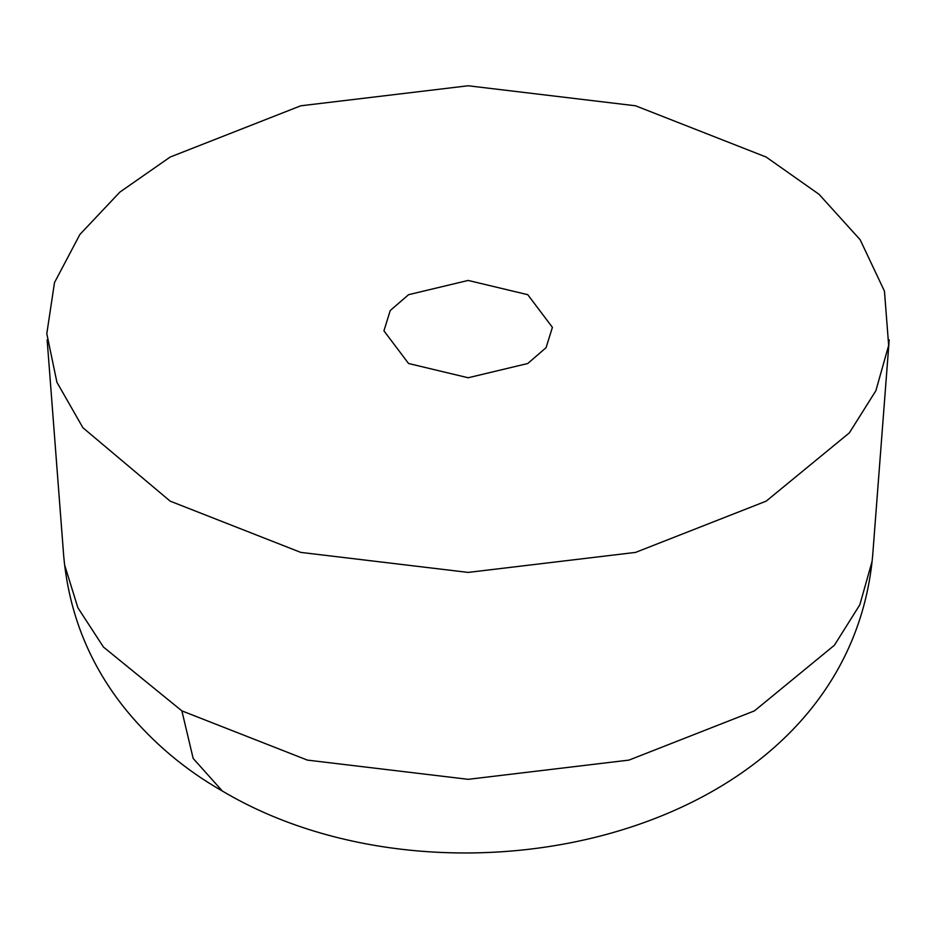 <?xml version="1.0" encoding="UTF-8"?>
<svg xmlns="http://www.w3.org/2000/svg" width="936" height="936" viewBox="0 0 936 936"><rect width="100%" height="100%" fill="white"/><g stroke="black" fill="none" stroke-linecap="round" stroke-linejoin="round"><path stroke-width="1.4" d="M170.165 501.146L82.918 427.752L56.92 382.286L46.8 333.696L54.499 282.578L79.888 234.48L119.89 192.091L170.165 157.049L300.784 105.791L468.164 85.773L635.556 105.791L766.174 157.049L819.047 194.314L860.149 239.721L884.462 291.19L888.662 345.419L875.874 390.721L849.373 432.853L766.174 501.146L635.556 552.404L468.164 572.411L300.784 552.404L170.165 501.146M527.764 294.688L468.164 280.437L408.564 294.688L390.242 310.541L383.935 330.841L408.564 363.507L468.164 377.758L527.764 363.507L546.086 347.654L552.404 327.343L527.764 294.688M47.139 339.85L63.695 555.902C68.972 614.133 89.973 665.742 126.699 710.74C153.446 743.137 185.328 769.907 222.347 791.037L193.167 758.429L181.876 710.869L103.44 647.045L77.887 607.756L64.76 565.426M181.876 710.869L307.359 760.102L468.164 779.325L628.98 760.102L754.451 710.869L834.385 645.255L859.833 604.785L872.13 561.261M889.2 339.85L872.644 555.902C846.94 837.615 449.023 925.809 222.347 791.037"/></g></svg>
